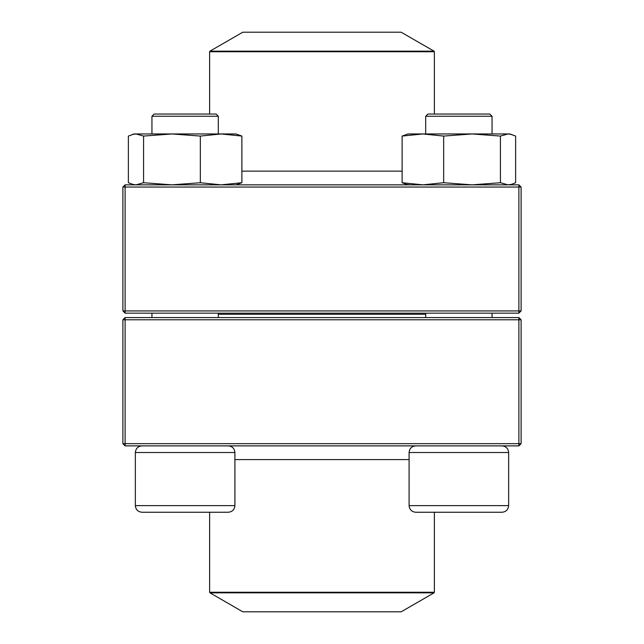 <?xml version="1.0" encoding="UTF-8"?>
<svg xmlns="http://www.w3.org/2000/svg" width="644" height="644" viewBox="0 0 644 644"><rect width="100%" height="100%" fill="white"/><g stroke="black" fill="none" stroke-linecap="round" stroke-linejoin="round"><path stroke-width="0.97" d="M125.113 445.881L518.887 445.881L521.101 443.676L521.101 319.786L125.113 319.786L125.113 443.676L518.887 443.676L518.887 317.572L125.113 317.572L122.899 319.786L122.899 443.676L125.113 443.676L125.113 445.881L122.899 443.676M521.101 319.786L518.887 317.572M122.899 319.786L125.113 319.786L125.113 317.572M521.101 443.676L518.887 443.676L518.887 445.881M234.899 505.612L234.899 452.523L135.353 452.523C135.747 448.49 137.961 446.276 141.986 445.881C137.953 446.276 135.747 448.49 135.353 452.523L135.353 505.612L234.899 505.612C234.505 509.646 232.299 511.859 228.266 512.254L141.986 512.254C137.953 511.859 135.747 509.646 135.353 505.612C135.747 509.646 137.953 511.859 141.986 512.254M218.308 116.266L216.094 114.052L154.157 114.052L151.944 116.266L151.944 133.96L151.944 116.266L218.308 116.266L218.308 133.96M502.014 512.254L415.734 512.254C411.701 511.859 409.495 509.646 409.101 505.612L508.647 505.612C508.253 509.646 506.047 511.859 502.014 512.254C506.047 511.859 508.253 509.646 508.647 505.612L508.647 452.523C508.253 448.49 506.039 446.276 502.014 445.881C506.047 446.276 508.253 448.49 508.647 452.523L409.101 452.523L409.101 505.612M425.692 116.266L427.906 114.052L489.843 114.052L492.056 116.266L425.692 116.266L425.692 133.96M425.692 313.153L425.692 317.572M425.692 314.256L218.308 314.256M209.952 592.834L242.804 611.8L401.196 611.8L434.048 592.834L209.952 592.834L209.622 592.255L434.378 592.255L434.378 512.254M401.099 32.2L242.804 32.2L209.952 51.166L434.048 51.166L401.099 32.2M518.887 184.844L125.113 184.844L122.899 187.058L122.899 310.939L518.887 310.939L518.887 187.058L125.113 187.058L125.113 313.153L518.887 313.153L521.101 310.939L521.101 187.058L518.887 187.058L518.887 184.844L521.101 187.058M122.899 310.939L125.113 313.153M521.101 310.939L518.887 310.939L518.887 313.153M122.899 187.058L125.113 187.058L125.113 184.844M407.99 184.844L402.122 182.735L402.122 136.069L407.99 133.96L509.758 133.96L515.627 136.069L515.627 182.735L511.553 184.353L508.019 184.844L500.42 182.735L500.42 136.069L508.019 133.96L511.553 134.451M402.122 136.069L422.899 133.96L443.668 136.069L472.044 133.96L500.42 136.069M402.122 182.735L422.899 184.844L443.668 182.735L443.668 136.069M443.668 182.735L472.044 184.844L500.42 182.735M134.242 184.844L128.373 182.735L128.373 136.069L134.242 133.96L236.01 133.96L241.878 136.069L241.878 182.735L236.01 184.844M132.447 184.353L135.981 184.844L143.58 182.735L171.956 184.844L200.332 182.735L200.332 136.069L221.101 133.96L241.878 136.069M200.332 182.735L221.101 184.844L241.878 182.735M143.58 182.735L143.58 136.069L171.956 133.96L200.332 136.069M134.242 133.96L132.447 134.443L135.981 133.96L143.58 136.069M406.195 184.353L409.729 184.844M234.899 459.599L409.101 459.599M402.122 171.127L241.878 171.127M434.378 114.052L434.378 51.745L209.622 51.745L209.622 114.052M151.944 313.153L151.944 317.572L151.944 313.153M492.056 116.266L492.056 133.96M492.056 313.153L492.056 317.572M409.101 452.523C409.495 448.49 411.701 446.276 415.734 445.881M135.353 452.523L135.353 505.612M218.308 313.153L218.308 317.572M234.899 452.523C234.505 448.49 232.299 446.276 228.266 445.881M154.157 114.052L151.944 116.266M209.622 592.255L209.622 512.254M434.378 592.255L434.048 592.834M209.952 51.166L209.622 51.745M434.378 51.745L434.048 51.166M509.758 184.844L511.553 184.361"/></g></svg>
